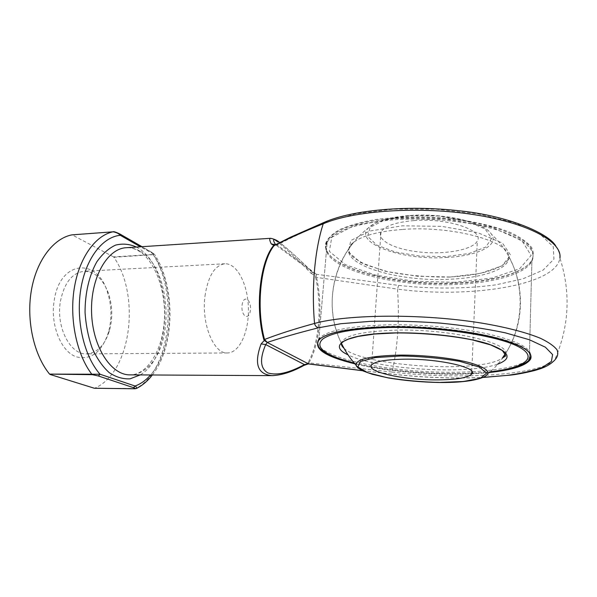 <?xml version="1.0" encoding="UTF-8"?>
<svg xmlns="http://www.w3.org/2000/svg" width="597" height="597" viewBox="0 0 597 597"><rect width="100%" height="100%" fill="white"/><g stroke="black" fill="none" stroke-linecap="round" stroke-linejoin="round"><path stroke-width="0.45" stroke-dasharray="2.98 2.24" d="M413.997 220.584C395.602 222.196 384.595 226.017 380.983 232.061C376.647 240.74 396.169 249.934 421.318 252.195C446.407 254.591 472.973 249.673 477.309 240.994C484.495 230.308 447.66 217.786 413.997 220.584M454.601 282.306L413.728 281.209L375.431 275.083L345.462 264.695L329.357 251.397L331.745 237.3L354.715 225.263L395.49 218.435L445.243 219.032L491.212 227.144L521.815 240.479L531.129 255.464L519.629 268.747L492.025 278.068L454.601 282.306M354.215 363.073C389.46 371.998 444.631 376.058 484.07 372.424L490.047 371.812M320.402 338.566C329.238 331.544 351.618 327.484 387.55 326.395C446.437 324.828 517.98 338.148 528.099 351.267M491.532 371.64L485.204 372.289C444.884 376.006 388.595 371.834 352.7 362.692M394.766 218.226C356.64 221.703 334.148 229.278 327.29 240.949C314.619 264.65 389.587 286.523 455.048 283.276C492.316 281.956 525.166 273.098 531.934 259.934C536.994 248.837 525.629 238.434 497.853 228.718C470.384 219.95 429.295 215.748 394.766 218.226M530.606 354.566C529.666 347.141 514.913 340.148 486.331 333.589C458.324 327.581 420.019 324.186 387.654 324.828C350.827 325.999 328.268 330.253 319.999 337.596L318.902 338.812L327.171 242.307C334.029 230.688 356.528 223.151 394.669 219.703C429.213 217.248 470.317 221.45 497.801 230.196C525.591 239.882 536.957 250.255 531.897 261.299L530.158 263.911C520.636 275.635 489.697 283.284 454.989 284.515C392.199 287.493 320.201 267.792 326.126 244.986L327.171 242.307M317.649 342.551C318.97 354.924 364.774 367.088 415.594 370.924C466.324 374.879 519.614 370.147 529.323 358.334L530.539 355.7M455.198 282.956C490.055 281.694 521.144 273.956 530.726 262.105C533.748 257.426 534.031 252.531 531.569 247.412C527.442 242.278 520.494 237.36 510.741 232.658C494.264 225.927 471.63 220.778 446.295 218.136C419.997 216.092 395.669 216.681 373.319 219.912C359.775 222.45 348.558 225.681 339.678 229.614C332.335 233.823 327.701 238.315 325.768 243.091C319.858 266.143 392.147 285.993 455.198 282.956M275.598 244.695L277.038 245.046C291.112 237.643 307.94 229.912 327.514 221.868L355.909 213.681L393.445 209.181L435.944 209.196L477.966 213.875L514.039 222.584L539.912 234.046L553.3 246.718L553.934 259.12L543.121 270.083L523.024 278.792L496.144 284.799C465.847 288.955 431.497 289.082 398.624 285.403L316.089 274.239L315.567 277.254L397.498 289.12C399.617 319.037 397.826 346.685 392.139 372.058L308.903 362.857C320.082 343.671 323.141 306.201 316.447 277.12L316.089 274.239M489.286 372.506C449.526 376.722 392.177 372.886 354.864 363.842M362.431 370.633L392.916 374.162C423.773 377.632 453.847 378.699 483.137 377.371M270.65 238.307C274.239 237.636 292.911 254.434 311.03 273.307L312.619 272.336C298.769 258.688 287.754 248.77 279.59 242.569M315.567 277.254C322.253 306.224 319.194 343.559 308.037 362.663L307.828 363.349L302.791 365.297C291.948 371.476 282.15 374.909 273.389 375.61M311.03 273.307L316.313 276.336M113.527 256.874L72.304 234.964L113.452 231.905L119.131 233.793L151.839 252.546C153.481 253.344 153.862 253.986 152.981 254.486L113.527 256.874L113.923 257.255C140.87 296.276 131.027 372.64 94.729 388.192L94.624 388.229M76.655 356.924C91.326 360.2 101.908 352.021 108.423 332.387C112.124 318.604 111.714 304.94 107.199 291.403C96.99 257.464 60.021 260.18 54.245 300.306C49.894 324.708 61.267 352.29 76.655 356.924M303.992 365.386L302.791 365.297M308.41 364.006L308.656 363.349L307.828 363.349L307.94 364.013M308.656 363.349L308.903 362.857L308.037 362.663M273.866 245.397L275.083 244.971M275.53 244.725L277.418 245.143L316.328 274.165L314.119 273.478L312.559 272.277C300.836 260.725 287.441 248.337 279.627 242.554M276.963 245.083L275.732 244.83M312.619 272.336L275.724 244.889L312.619 272.336M136.385 388.49L94.729 388.192M113.923 257.255L154.69 254.583L140.392 246.792M119.131 233.793L119.84 233.979M151.839 252.546L152.981 253.994C175.682 285.359 174.675 348.402 150.541 374.976M242.061 305.365C243.263 294.261 251.635 299.291 250.404 310.127C249.33 321.104 240.845 316.507 242.061 305.365M204.987 296.037C208.099 276.045 214.711 265.284 224.823 263.762C237.039 263.113 247.785 284.187 248.389 307.701C249.188 331.208 239.718 352.894 227.487 352.969C213.845 354.222 201.211 323.858 204.987 296.037M60.416 301.351C64.222 282.851 72.118 272.829 84.087 271.269C94.826 271.538 102.915 278.829 108.37 293.134C112.49 305.507 112.863 317.992 109.482 330.589C104.9 345.2 97.251 352.961 86.558 353.864C70.379 355.028 55.767 327.052 60.416 301.351M409.669 215.674L439.049 216.01L466.272 220.823L485.07 228.935L491.704 238.367L485.689 247.091L469.145 253.501L445.72 256.62L419.684 256.076L395.348 252.031L376.804 245.091L367.603 236.337L370.17 227.3L384.975 219.823L409.669 215.674M446.041 257.479C476.399 256.188 499.271 245.942 491.615 234.449C485.339 222.614 444.004 212.838 409.206 215.704C394.154 216.883 382.632 219.517 374.625 223.599C344.171 238.957 396.408 260.971 446.041 257.479M341.193 342.842C320.895 301.873 335.992 248.039 374.625 223.599C382.819 219.383 394.416 216.696 409.423 215.547C444.093 212.763 484.742 222.285 491.615 234.449C532.688 271.904 528.755 344.23 483.861 377.02C475.219 380.58 460.481 382.304 439.653 382.207C406.744 382.05 368.842 375.804 358.79 368.461M449.75 277.068L480.122 273.493L502.047 265.807L510.584 255.053L502.458 243.136L477.831 232.688L441.534 226.353L402.318 225.808L369.767 231.054L350.842 240.494L348.2 251.777L360.722 262.598L384.931 271.15C405.423 275.307 427.027 277.277 449.75 277.068M497.428 364.23C466.608 375.244 375.498 369.185 347.999 354.812M402.691 229.427C452.168 225.591 509.45 241.248 508.711 256.658C510.301 268.784 482.742 278.06 449.198 279.239C392.722 282.381 329.917 260.844 353.737 242.285C362.506 235.546 378.826 231.263 402.691 229.427M505.51 354.088C510.786 342.991 449.757 328.76 396.229 330.141C361.67 331.328 343.379 335.671 341.357 343.171C325.499 310.836 330.537 269.829 353.737 242.285C349.394 245.158 348.081 248.718 349.782 252.949C350.021 255.359 355.506 259.367 366.237 264.986L387.647 271.687L417.736 276.254L449.593 276.986C462.6 276.336 474.219 274.784 484.458 272.329C495.129 269.359 498.376 267.568 502.667 264.971C506.957 261.964 508.972 259.195 508.711 256.658C525.509 286.433 524.173 325.171 505.353 353.715M344.021 348.312C362.073 366.215 480.503 374.013 502.323 358.103M398.624 285.403L397.498 289.12C467.727 298.59 556.038 285.933 559.926 258.061C571.023 292.836 569.217 326.932 554.509 360.342C535.71 375.931 456.757 379.744 392.139 372.058L392.916 374.162M139.661 250.971C135.332 248.539 130.87 247.449 126.265 247.718C130.347 247.464 134.385 248.479 138.37 250.755C154.862 260.083 166.548 291.448 164.287 321.208C162.309 351.17 146.616 375.222 130.056 374.864C137.317 374.767 143.877 371.573 149.735 365.282C175.608 339.26 169.548 266.441 139.661 250.971M136.392 247.054L136.758 247.255C172.16 265.516 174.608 355.096 140.205 374.916M152.981 254.486L153.362 254.874C179.19 294.851 169.958 372.759 135.243 388.722L134.967 388.781M327.514 221.868L325.41 221.823M471.772 371.319L477.309 240.994M371.625 364.901L380.983 232.061M529.278 359.782L531.934 259.934M318.798 340.006L327.29 240.949M484.07 372.424L485.204 372.289M529.323 358.334L531.897 261.299M362.663 370.744L392.736 374.222C423.482 377.685 453.526 378.774 482.869 377.491M555.732 245.986C560.516 253.762 559.546 254.941 559.926 258.061M152.354 374.983C175.1 346.193 175.876 287.306 154.69 254.583L152.347 252.635L141.989 246.688M224.823 263.762L84.087 271.269M227.487 352.969L86.558 353.864M108.37 293.134L107.199 291.403M109.482 330.589L108.423 332.387M319.999 337.596L319.298 339.499M530.091 357.081L530.3 357.931M530.158 263.911L530.726 262.105M326.126 244.986L325.768 243.091"/><path stroke-width="0.9" d="M405.527 359.17C440.422 358.782 478.943 367.931 471.652 374.185C467.22 377.991 455.183 379.893 435.534 379.893C402.609 379.908 365.334 371.588 371.625 364.901C375.185 361.342 386.483 359.431 405.527 359.17M490.047 371.812C524.002 368.028 539.785 357.64 518.174 346.558C497.017 335.477 437.422 326.492 388.244 327.514C353.543 328.574 331.648 332.469 322.544 339.193C315.761 345.932 321.79 352.581 340.641 359.118L354.215 363.073M528.099 351.267C530.942 354.29 531.337 357.125 529.278 359.782C524.248 365.349 511.666 369.304 491.532 371.64M352.7 362.692L339.2 358.745C321.798 352.782 314.985 346.618 318.776 340.253L320.402 338.566M318.902 338.812L317.649 342.551M530.539 355.7L530.606 354.566M354.864 363.842C324.634 356.431 312.776 348.32 319.298 339.499C327.589 332.193 350.26 327.969 387.311 326.828C421.945 326.171 463.227 330.111 491.727 336.79C520.651 344.103 533.606 351.536 530.599 359.103C526.397 365.58 512.622 370.043 489.286 372.506M303.992 365.386L308.433 363.842L362.431 370.633M483.137 377.371L507.099 375.401C521.554 373.401 533.382 370.715 542.583 367.327L551.397 361.424L552.606 354.588L545.367 347.193L529.442 339.753L505.405 332.857C485.786 328.716 464.011 325.455 440.071 323.081C415.781 321.365 392.498 320.79 370.237 321.365L340.969 323.701L318.388 327.82C298.5 332.842 281.463 337.708 267.292 342.424L265.702 344.581C259.546 358.961 260.247 368.401 267.799 372.886C276.784 375.744 288.985 372.976 304.395 364.58L303.813 365.483C292.321 371.834 281.762 375.214 272.15 375.632L272.068 375.632C257.508 374.349 253.859 363.774 261.113 343.894L264.255 340.514L263.755 339.38L264.523 339.492C278.306 334.141 294.978 328.79 314.537 323.447C311.358 287.441 314.888 249.121 323.238 223.793C304.007 231.539 287.59 238.86 273.986 245.74C260.68 262.314 255.807 307.276 264.523 339.492L267.292 342.424L264.255 340.514L264.844 340.342M279.59 242.569C273.292 238.143 271.963 238.852 275.598 244.695M273.389 375.61L272.15 375.632M263.755 339.38C255.061 307.291 259.919 262.531 273.202 246.016L273.866 245.397L271.292 243.957C269.478 240.39 269.254 238.509 270.62 238.307L270.65 238.307M49.573 374.103L100.057 374.237L98.363 375.968L92.356 374.677L49.573 374.103C33.962 355.111 26.193 320.768 31.328 290.642C36.432 260.479 53.364 238.524 71.804 234.882L71.983 234.875M50.051 374.446L94.259 388.222L134.795 388.751C135.668 388.528 135.228 388.154 133.474 387.654L98.363 375.968M261.113 343.894L265.702 344.581L304.395 364.58L308.433 363.842L267.21 342.462M308.186 363.901L362.663 370.744M271.292 243.957L275.53 244.725M275.732 244.83L273.202 246.016M113.184 231.808L113.057 231.8C113.572 231.352 115.773 232.046 119.661 233.882L120.303 235.3C102.483 236.86 85.52 258.71 80.685 289.896C75.797 321.037 84.267 356.543 100.057 374.237L135.094 386.02C136.653 387.102 137.004 387.96 136.146 388.602L134.795 388.751M140.392 246.792L120.303 235.3C118.579 233.412 116.139 232.255 112.975 231.815L71.804 234.882M150.541 374.976C145.899 380.274 140.758 383.953 135.094 386.02L133.474 387.654M439.258 382.461L463.429 381.49L480.443 378.237L486.54 373.147L479.488 367.103L459.824 361.386C441.295 358.2 421.661 356.394 400.908 355.984L375.401 357.558L360.282 361.558L357.909 366.991L367.692 372.7L387.065 377.67C403.594 380.341 420.989 381.938 439.258 382.461M400.483 355.096C424.571 354.969 453.033 358.155 470.242 362.864C487.533 368.036 492.07 372.752 483.861 377.02C474.869 380.864 460.033 382.684 439.362 382.498C421.415 382.162 404.356 380.632 388.177 377.916L372.334 374.289L363.416 371.095C356.148 367.468 356.14 365.327 356.021 365.155C355.819 359.118 370.64 355.767 400.483 355.096M358.79 368.461L356.021 365.155C350.021 358.424 345.081 350.984 341.193 342.842M347.999 354.812C326.678 345.178 345.962 333.499 395.43 332.88C428.236 332.335 467.511 337.118 488.846 344.133C509.808 351.864 512.666 358.558 497.428 364.23M505.51 354.088L502.323 358.103L505.346 356.118C506.256 356.364 505.211 354.461 502.219 350.417L490.682 344.902L472.1 339.85C449.496 335.35 421.452 332.82 395.602 332.947L374.647 334.029L357.984 336.432L348.387 339.133L343.932 341.208L341.357 343.171C341.163 344.865 342.051 346.581 344.021 348.312M318.388 327.82C316.425 327.223 315.141 325.768 314.537 323.447C347.312 314.231 422.594 313.455 481.891 323.134C506.487 327.29 526.666 332.581 540.524 338.327C548.583 342.2 554.083 346.044 557.031 349.857C558.531 353.581 557.695 357.081 554.509 360.342C550.494 364.416 544.994 367.468 538.001 369.498C535.546 370.446 522.099 373.729 511.383 375.02L482.869 377.491M559.926 258.061C562.508 241.875 528.106 222.726 472.6 214.413C417.191 206.025 353.125 210.823 323.238 223.793L324.753 222.106C352.827 209.965 406.945 204.972 458.086 210.666C508.726 215.592 549.083 233.74 555.732 245.986M279.627 242.554C277.553 240.524 274.553 239.113 270.62 238.307L126.265 247.718C107.348 248.419 90.423 277.844 91.565 312.38C92.483 346.924 111.132 375.289 130.056 374.864L272.068 375.632M140.205 374.916L130.139 378.811C123.042 379.237 116.057 377.17 109.184 372.618C102.609 366.633 96.975 358.566 92.281 348.417C88.341 337.32 85.938 325.38 85.065 312.574C84.961 293.336 89.214 275.232 96.826 261.837C102.408 253.897 108.661 248.322 115.587 245.106C122.646 243.352 129.586 244.001 136.392 247.054M92.356 374.677L91.893 374.326C76.849 354.879 69.304 319.641 74.185 288.769C79.05 257.859 95.289 235.442 112.975 231.815L71.894 234.875M325.41 221.823L290.649 237.143L274.426 245.315M273.866 245.397L275.083 244.971M471.652 374.185L471.772 371.319M502.323 358.103L505.353 353.715M340.641 359.118L339.2 358.745M136.385 388.49C142.385 385.513 147.713 381.013 152.354 374.983M134.967 388.781L94.438 388.251M141.989 246.688L119.84 233.979M307.94 364.013L308.41 364.006M530.3 357.931L530.599 359.103"/></g></svg>
